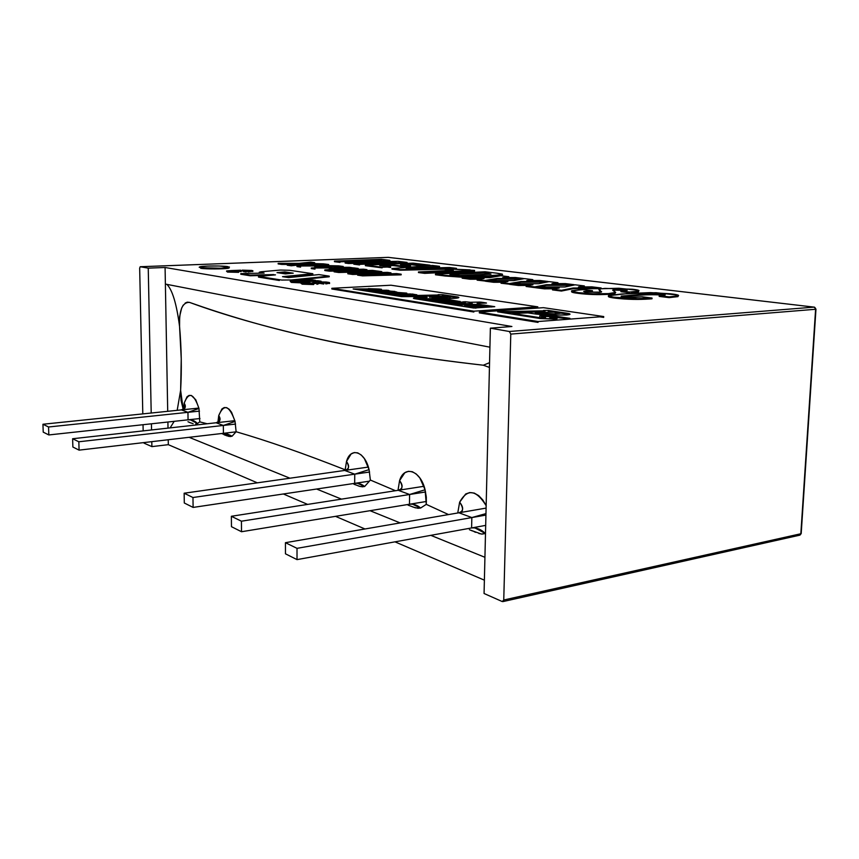 <?xml version="1.0" encoding="UTF-8"?>
<svg xmlns="http://www.w3.org/2000/svg" width="859" height="859" viewBox="0 0 859 859"><rect width="100%" height="100%" fill="white"/><g stroke="black" fill="none" stroke-linecap="round" stroke-linejoin="round"><path stroke-width="1.29" d="M815.975 309.219L814.117 307.125L509.355 331.499L490.371 328.17L511.9 326.506L165.078 267.493L148.242 268.137L151.205 413.018L148.242 268.137L165.078 267.493L165.379 284.071L489.92 347.186L165.379 284.071L165.078 267.493L511.9 326.506L490.371 328.17L484.068 593.505L502.268 601.558L484.068 593.505L490.371 328.17L509.355 331.499L510.783 334.097L815.61 309.272L801.211 533.332M168.224 439.744L168.321 444.672L151.893 446.616L151.785 441.666L151.893 446.616L168.321 444.672L168.224 439.744M151.549 429.951L151.42 423.798L151.549 429.951M189.098 437.306L289.934 478.205L189.098 437.306M316.606 489.029L341.517 499.133L316.606 489.029M370.036 510.697L400.154 522.916L370.036 510.697M430.799 535.34L484.927 557.298L430.799 535.34M484.39 580.169L394.99 541.846L484.39 580.169M364.978 528.983L335.525 516.345L364.978 528.983M307.651 504.405L283.352 493.979L307.651 504.405M257.346 482.833L168.321 444.672L257.346 482.833M814.826 307.415L815.964 309.229L801.189 533.611L799.954 535.125L800.835 533.75L503.75 600.011L502.268 601.558L503.288 601.364L503.75 600.011L510.783 334.097L815.61 309.272L800.835 533.75L503.75 600.011L510.783 334.097L509.355 331.499L814.117 307.125L815.964 309.111M388.536 257.389L814.429 307.157M140.232 266.741L388.257 257.356L140.2 266.73L139.663 268.137L142.798 413.898L139.663 268.137L140.232 266.741L148.242 268.137L140.232 266.741L388.311 257.356L814.117 307.125L388.128 257.356M144.022 443.137L151.893 446.616L144.022 443.137M143.163 430.885L143.034 424.711L143.163 430.885M48.823 434.944L199.986 418.526L48.823 434.944L48.555 426.987L199.481 411.117L48.555 426.987L42.95 424.249L198.891 408.079L42.95 424.249L43.218 432.131L48.823 434.944L48.555 426.987L42.95 424.249L43.218 432.131L48.823 434.944M78.835 441.773L235.57 424.067L78.835 441.773L72.618 438.745L234.872 420.674L72.618 438.745L72.875 447.024L79.082 450.137L78.835 441.773L72.618 438.745L72.875 447.024L79.082 450.137L78.835 441.773M236.042 431.841L79.082 450.137L236.042 431.841M193.114 507.422L369.359 481.169L193.114 507.422L192.964 497.522L184.148 493.216L368.371 467.081L184.148 493.216L184.298 502.998L193.114 507.422L192.964 497.522L184.148 493.216L184.298 502.998L193.114 507.422M369.606 472.021L192.964 497.522L369.606 472.021M231.361 516.28L424.035 486.28L231.361 516.28L231.468 526.696L241.519 531.732L241.422 521.198L231.361 516.28L231.468 526.696L241.519 531.732L426.451 501.463L241.519 531.732L241.422 521.198L425.581 491.96L241.422 521.198L231.361 516.28M297.021 559.617L485.689 525.386L297.021 559.617L297.01 548.343L485.936 515.089L297.01 548.343L285.435 542.695L486.097 508.099L285.435 542.695L285.456 553.808L297.021 559.617L297.01 548.343L285.435 542.695L285.456 553.808L297.021 559.617M398.254 490.296L409.593 494.494L425.076 489.77C420.545 470.26 404.181 464.923 399.585 480.6C403.311 485.518 402.871 488.75 398.254 490.296L401.55 488.75C402.431 486.656 401.776 483.939 399.585 480.6L397.996 490.339L399.585 480.6L404.836 472.74L408.433 471.312L412.341 471.72L416.261 474.018L419.868 477.991L425.076 489.77L409.593 494.494L409.464 504.244C413.641 503.846 417.356 505.113 420.588 508.034L426.289 504.362L425.076 489.77L426.322 497.168L426.289 504.362L448.538 514.573L426.289 504.362L420.588 508.034L412.46 504.158L409.464 504.244M408.057 505.135L415.412 507.841L420.588 508.034L417.968 508.281L412.921 507.025M344.706 470.442L354.746 474.168L369.08 469.637C364.968 451.351 350.472 446.616 346.499 461.508C349.806 466.072 349.205 469.046 344.706 470.442L348.078 468.864C348.851 466.931 348.324 464.483 346.499 461.508L345.178 469.798L346.499 461.508L351.095 453.992L354.273 452.564L357.731 452.876L361.199 454.969L364.409 458.642L369.08 469.637L354.746 474.168L354.681 483.359C358.504 483.016 361.811 484.068 364.635 486.516L370.369 480.052L369.08 469.637L370.369 480.052L395.494 490.725L370.369 480.052L364.635 486.516L357.505 483.295L354.681 483.359M353.951 484.24L360.254 486.527L364.635 486.516L361.983 486.838M216.092 422.768L223.34 425.452L235.055 421.436C229.353 405.308 223.92 403.354 218.734 415.573C221.139 419.31 220.258 421.705 216.092 422.768L219.582 421.125L218.734 415.573L217.907 422.381L218.734 415.573L221.944 408.916L224.21 407.563L226.69 407.66L229.213 409.292L231.565 412.277L235.055 421.436L223.34 425.452L223.426 433.312L232.113 436.179L236.118 431.744L235.055 421.436L236.118 431.744C267.536 440.839 303.893 453.531 345.178 469.798L345.318 470.335M221.676 433.516L228.795 436.404L232.113 436.179L225.82 433.29L223.426 433.312M189.109 422.327L193.103 423.68M195.723 424.002L197.441 423.53L190.333 419.804L188.057 419.826C192.008 419.686 195.133 420.921 197.441 423.53L198.612 422.703M181.378 409.893L187.949 412.331L198.977 408.465C193.747 393.175 188.808 391.403 184.18 403.15C186.36 406.661 185.426 408.916 181.378 409.893L184.857 408.25L184.18 403.15L183.461 409.41L184.18 403.15L187.047 396.74L189.087 395.408L191.342 395.462L195.777 399.789L198.977 408.465L199.782 421.887L207.169 423.755L199.782 421.887L198.977 408.465L187.949 412.331L188.057 419.826M166.904 284.372C172.369 289.848 176.589 303.861 179.563 326.399C181.453 348.357 181.807 369.66 180.626 390.33L177.179 410.323L180.626 390.33L181.077 400.53L183.235 409.496L180.626 390.33L181.249 358.847L179.563 326.399C176.589 303.861 172.369 289.848 166.904 284.372M174.184 421.329L170.125 427.879L174.184 421.329M168.01 428.115L167.902 422.005M167.709 411.311L165.379 284.071M489.437 367.437L483.295 365.215L489.555 362.681L483.295 365.215C345.651 349.634 259.525 327.172 189.506 302.389C182.387 302.153 179.069 310.163 179.563 326.399L179.649 316.434L181.636 308.123L183.235 305.106M470.27 530.067L481.405 534.051L485.367 533.503L474.791 527.834L471.602 527.941C476.648 527.533 481.233 529.391 485.367 533.503L485.496 533.418M458.931 512.791L462.088 511.298C463.119 509 462.292 505.972 459.64 502.193L457.75 512.984L459.64 502.193C463.871 507.529 463.635 511.062 458.931 512.791L471.838 517.569L485.969 513.596L471.838 517.569L471.602 527.941M486.151 505.672C476.144 489.598 467.307 488.438 459.64 502.193L465.685 493.979L469.787 492.551L474.243 493.087L478.699 495.632L482.79 499.949L486.162 505.65M489.447 367.405L483.295 365.215C415.026 357.355 357.612 348.045 311.055 337.254C264.142 326.517 223.63 314.899 189.506 302.389L187.273 302.164L185.147 303.087M187.96 421.726L191.02 423.015M224.092 434.751L227.206 435.921M230.062 436.587L232.113 436.179L236.118 431.744C267.536 440.839 303.893 453.531 345.178 469.798M358.096 485.84L360.254 486.527M469.411 529.702L472.525 531.002M474.093 531.667L475.661 532.322M478.86 533.503L482.124 534.094L485.367 533.503M197.441 423.53L199.782 421.887M381.213 259.311L389.868 260.352L363.701 262.049L398.082 261.34L407.08 262.425L359.567 264.357L353.822 263.616L353.811 264.196L359.567 264.937L359.567 264.357L353.822 263.616L396.053 261.931L348.518 262.929L345.146 262.5L381.536 260.18L339.949 261.834L334.462 261.125L334.452 261.684L339.949 262.392L339.949 261.834L334.462 261.125L381.213 259.311L389.868 260.352L389.857 260.911L389.868 260.352L363.701 262.049L398.082 261.34L407.08 262.425L407.08 262.983L403.569 262.564M376.403 261.78L389.857 260.911M396.053 261.931L348.518 262.929L348.518 263.509L365.784 263.144M345.146 263.069L348.518 263.509L348.518 262.929L345.146 262.5L345.146 263.069L345.146 262.5L381.536 260.18M429.436 265.678L426.483 265.324M383.189 265.957L392.853 265.549L392.853 264.969L379.742 265.517L390.63 266.902L382.137 267.256L365.397 265.109L365.397 265.689L382.126 267.858L382.137 267.256L365.397 265.109L413.082 263.144L430.037 265.635M413.082 263.144L430.037 265.173L422.467 265.495L411.633 264.185L400.53 264.647L410.538 265.882L402.828 266.204L392.853 264.969L379.742 265.517L390.63 266.902L390.62 267.493L387.151 267.042M404.02 265.077L411.622 264.755L422.456 266.075L422.467 265.495L411.633 264.185L411.622 264.755L411.633 264.185L400.53 264.647L410.538 265.882L410.527 266.462L410.538 265.882L402.828 266.204L402.817 266.795L410.527 266.462M392.853 265.549L402.817 266.795L402.828 266.204L392.853 264.969L392.853 265.549M391.983 269.125L391.983 268.534L432.388 265.452L439.518 266.311L406.189 268.631L449.493 267.503L456.473 268.341L400.369 269.608L391.983 268.534L391.983 269.125L400.358 270.209L456.462 268.942L456.473 268.341L400.369 269.608L400.358 270.209L400.369 269.608L391.983 268.534L432.388 265.452L439.518 266.311L439.507 266.891L439.518 266.311L406.189 268.631L449.493 267.503L456.473 268.341L456.462 268.942M419.772 268.276L439.507 266.891M418.462 272.561L424.657 273.355L424.668 272.733L418.473 271.938L418.462 272.561L418.473 271.938L453.327 270.338L445.327 269.361L451.286 269.092L474.576 270.424L424.668 272.733L424.657 273.355L474.565 271.025L474.576 270.424L424.668 272.733L418.473 271.938L453.327 270.338L445.327 269.361L445.316 269.962L449.729 270.51M451.286 269.092L470.088 269.876M462.185 278.209L462.196 277.564L489.984 277.597L500.776 275.728L508.796 276.705L502.698 277.597L515.464 277.521L523.367 278.488L497.103 278.488L484.873 280.485L477.164 279.497L484.057 278.52L470.163 278.595L462.196 277.564L489.984 277.597L500.776 275.728L508.796 276.705L502.698 277.597L515.464 277.521L523.367 278.488L497.103 278.488L484.873 280.485L477.164 279.497L484.057 278.52L470.163 278.595L462.196 277.564L462.185 278.209L470.152 279.239L479.29 279.196M470.163 278.595L470.152 279.239L470.163 278.595M508.796 276.705L508.786 277.35L508.796 276.705M507.272 277.564L508.786 277.35M488.47 280.549L497.082 279.143L497.103 278.488L497.082 279.143L521.574 279.132M477.153 280.152L477.164 279.497L477.153 280.152L485.367 281.065M485.367 281.215L485.378 280.549L513.768 280.582L524.398 278.606L532.795 279.637L526.76 280.571L539.785 280.485L548.063 281.494L521.23 281.516L509.162 283.61L501.065 282.568L507.905 281.537L493.732 281.623L485.378 280.549L513.768 280.582L524.398 278.606L532.795 279.637L526.76 280.571L539.785 280.485L548.063 281.494L521.23 281.516L509.162 283.61L501.065 282.568L507.905 281.537L493.732 281.623L485.378 280.549L485.367 281.215L493.721 282.289L503.31 282.235M493.732 281.623L493.721 282.289L493.732 281.623M532.795 279.637L532.773 280.292L532.795 279.637M531.152 280.539L532.773 280.292M512.608 283.685L521.209 282.182L521.23 281.516L521.209 282.182L546.464 282.16M501.055 283.245L501.065 282.568L501.055 283.245L509.677 284.2M509.666 284.361L509.688 283.685L538.711 283.695L549.137 281.634L557.942 282.708L551.983 283.685L565.276 283.599L573.962 284.662L546.539 284.683L534.652 286.895L526.159 285.8L532.924 284.716L518.46 284.812L509.688 283.685L509.666 284.361L518.439 285.489L518.46 284.812L509.688 283.685L538.711 283.695L549.137 281.634L557.942 282.708L557.921 283.373L557.942 282.708L551.983 283.685L565.276 283.599L573.952 285.038L546.539 284.683L546.517 285.36L572.556 285.338M556.202 283.653L557.921 283.373M537.949 286.97L546.517 285.36L546.539 284.683L534.652 286.895L535.189 287.486M526.138 286.487L534.631 287.582L534.652 286.895L526.159 285.8L526.138 286.487L526.159 285.8L532.924 284.716L518.46 284.812L518.439 285.489L528.5 285.424M584.829 291.942L589.027 291.62L589.049 290.9L583.637 291.426L585.849 292.092L601.246 292.146L599.432 289.021L604.929 288.399L632.428 289.225C638.033 289.859 640.062 290.492 638.505 291.137L629.583 292.039L620.939 290.986L620.907 291.695L629.561 292.758L629.583 292.039L620.939 290.986L627.167 290.396L624.858 289.698L614.872 289.44L613.133 289.676L613.111 290.589L614.776 291.469L614.969 292.865L608.408 293.617C597.778 294.165 587.771 293.842 578.375 292.651C572.781 291.996 570.677 291.33 572.051 290.675L583.615 289.59L592.452 290.696L592.42 291.405L589.049 290.986M583.615 289.59L592.452 290.696L583.959 291.351L585.204 292.006L599.668 292.393L601.622 291.792L599.85 290.46L601.042 291.963M599.056 289.859L599.829 291.169L598.852 289.451L600.903 288.753L618.899 288.237L638.795 290.385L636.809 291.459L631.526 291.931L631.494 292.651L638.484 291.845L638.72 291.072M622.388 290.89L627.081 290.417L626.125 289.87L624.858 289.698L624.826 290.406L624.858 289.698L623.795 289.58L614.872 289.44L614.851 290.149L624.826 290.406M612.907 290.449L614.851 290.149L614.872 289.44L612.692 290.267L615.699 292.425L608.408 293.617L608.376 294.347L614.937 293.585L615.474 292.661M571.869 291.437C570.795 292.092 572.953 292.736 578.354 293.37C587.739 294.573 597.746 294.895 608.376 294.347L608.408 293.617L592.871 293.81L578.375 292.651L578.354 293.37L578.375 292.651L571.45 290.954L580.373 289.762M278.155 263.928L278.155 263.348L299.329 263.326L310.733 262.124L314.662 262.65L307.05 263.38L323.746 263.863L303.324 263.874L291.308 265.195L287.26 264.626L295.539 263.82L278.155 263.348L295.539 263.82L287.26 264.626L291.308 265.195L303.324 263.874L323.746 263.863L307.05 263.38L314.662 262.65L310.733 262.124L299.329 263.326L278.155 263.348L278.155 263.928L281.859 264.443L289.376 264.422M281.859 263.863L281.859 264.443L281.859 263.863M314.662 262.65L314.662 263.219L314.662 262.65M313.267 263.359L314.662 263.219M287.26 265.216L287.26 264.626L287.26 265.216L291.308 265.785L291.308 265.195L291.308 265.785L303.324 264.454L303.324 263.874L303.324 264.454L320.042 264.443M296.989 266.591L300.575 267.095L300.575 266.505L296.989 266L296.989 266.591M296.989 266L324.466 263.96L328.653 264.518L319.43 265.42L338.661 265.861L296.989 266M311.022 265.431L324.466 263.96L328.653 264.518L328.653 265.098L328.653 264.518L319.43 265.42L338.661 265.914L314.652 265.925L314.641 266.515L333.883 266.462M325.862 265.377L328.653 265.098M340.325 267.353L343.235 267.063L343.246 266.473L334.001 267.396L349.409 267.289L353.607 267.954L329.212 267.933L329.212 268.534L345.93 268.48M311.28 268.609L314.995 269.135L314.995 268.523L311.28 268.008L311.28 268.609M311.28 268.008L338.908 265.893L343.246 266.473L334.001 267.396L353.607 267.858L311.28 268.008M325.464 267.417L338.908 265.893L343.246 266.473L343.235 267.063M324.809 270.521L324.809 269.909L354.123 267.922L358.235 268.47L335.536 269.909L366.943 269.64L344.072 271.186L372.366 270.36L376.618 270.929L338.79 271.873L334.076 271.208L352.974 269.941L329.416 270.553L324.809 269.909L324.809 270.521L329.416 271.176L329.416 270.553L324.809 269.909L354.123 267.922L358.235 268.47L358.235 269.071L358.235 268.47L335.536 269.909L363.507 269.178L366.943 269.64L366.943 270.241L366.943 269.64L344.072 271.186L372.366 270.36L376.618 271.1L338.79 271.873L338.79 272.496L366.911 271.788M351.836 269.479L358.235 269.071M359.91 270.725L366.943 270.241M334.076 271.831L338.79 272.496L338.79 271.873L334.076 271.208L334.076 271.831L334.076 271.208L352.974 269.941L329.416 270.553L329.416 271.176L338.07 270.939M347.831 273.774L347.831 273.151L377.434 271.036L381.772 271.616L358.826 273.141L390.963 272.851L367.867 274.493L396.686 273.613L401.174 274.214L362.595 275.224L357.612 274.526L376.714 273.173L352.695 273.828L347.831 273.151L347.831 273.774L352.695 274.461L352.695 273.828L347.831 273.151L377.434 271.036L381.772 271.616L381.772 272.239L381.772 271.616L358.826 273.141L387.334 272.357L390.963 272.851L390.963 273.473L390.963 272.851L367.867 274.493L396.686 273.613L401.174 274.214L401.164 274.837L401.174 274.214L362.595 275.224L362.595 275.868L401.164 274.837M374.739 272.711L381.772 272.239M383.286 274.021L390.963 273.473M357.612 275.159L362.595 275.868L362.595 275.224L357.612 274.526L357.612 275.159L357.612 274.526L376.714 273.173L352.695 273.828L352.695 274.461L362.187 274.204M228.408 267.6C224.253 268.545 205.688 268.599 200.684 267.675L200.684 268.287C205.698 269.2 224.263 269.146 228.408 268.212M200.684 268.287L200.684 267.675L221.203 268.223L229.46 267.052L219.099 266.011L207.62 266.075L199.975 266.762L199.17 267.224L200.684 267.675M200.244 266.698C204.463 265.764 222.631 265.71 227.85 266.612M535.189 287.658L535.211 286.97L564.889 286.981L575.09 284.801L584.335 285.929L578.461 286.96L592.034 286.863L601.15 287.98L573.114 288.012L561.453 290.342L552.52 289.193L552.498 289.902L552.52 289.193L559.198 288.044L544.423 288.152L535.211 286.97L564.889 286.981L575.09 284.801L584.335 285.929L578.461 286.96L592.034 286.863L601.15 287.98L573.114 288.012L561.453 290.342L552.52 289.193L559.198 288.044L544.423 288.152L535.211 286.97L535.189 287.658L544.402 288.849L554.957 288.774M544.423 288.152L544.402 288.849L544.423 288.152M584.335 285.929L584.313 286.605L584.335 285.929M582.499 286.927L584.313 286.605M601.15 287.98L601.128 288.667L601.15 287.98M552.498 289.902L561.421 291.051L561.453 290.342L561.421 291.051L573.093 288.71L573.114 288.012L573.093 288.71L601.128 288.667M659.175 296.409L669.15 297.633L669.182 296.892L659.207 295.668L659.175 296.409M622.077 296.677L637.7 295.475L637.722 294.744L637.7 295.475C644.787 294.669 653.184 294.53 662.89 295.034L662.933 294.304C653.216 293.799 644.819 293.95 637.722 294.744L621.261 296.097L623.301 296.86C630.044 297.407 636.068 297.397 641.362 296.849L652.045 298.041L637.775 298.674L613.863 297.214L608.763 296.151L608.634 295.517L621.841 293.971L656.008 292.715L678.277 295.152L678.61 295.614L677.45 296.022L669.182 296.892L659.207 295.668L665.124 295.077L662.933 294.304L662.89 295.034L664.308 295.238M660.485 295.593L665.156 294.691L658.177 293.928L637.722 294.744L621.143 296.462L630.56 297.3L641.362 296.849M642.124 296.806L652.045 298.041L652.013 298.792L652.045 298.041L650.005 298.202L649.973 298.943L652.013 298.792M608.376 296.462L608.408 295.764L608.376 296.462C608.483 297.053 610.792 297.611 615.312 298.159C627.07 299.512 638.624 299.78 649.973 298.943L650.005 298.202C638.656 299.029 627.102 298.76 615.345 297.407L615.312 298.159L615.345 297.407C610.813 296.87 608.505 296.312 608.408 295.721L628.069 293.563L650.499 292.618L670.686 293.81C676.978 294.497 679.415 295.185 677.998 295.883L669.182 296.892L669.15 297.633L677.966 296.623L678.138 295.84M484.916 273.591L487.976 273.967L487.998 273.345L484.927 272.969L484.916 273.591M449.912 274.655L484.927 272.969L490.929 274.085L478.066 275.009L459.962 275.578L449.912 274.655L459.962 275.578L491.004 274.064L487.998 273.345L487.976 273.967L490.038 274.236M502.483 275.041L487.794 275.782L487.772 276.415L502.01 275.245L502.494 274.418L502.483 275.041M485.077 271.777L496.652 273.162L485.077 271.777L435.481 274.128L445.155 275.374L435.481 274.128L435.47 274.762L445.145 276.007L445.155 275.374L462.464 276.598L445.155 275.374L445.145 276.007L462.453 277.232L462.464 276.598L487.794 275.782L462.464 276.598L462.453 277.232L487.772 276.415L487.794 275.782L500.743 274.88L502.279 274.096L496.652 273.162L502.494 274.418L502.01 275.245M404.825 293.692L396.912 293.123L396.922 292.393L406.747 293.123L405.523 293.005L405.512 293.649L405.523 293.005L396.042 292.361L394.335 292.532L396.718 292.844L388.343 292.994L388.343 293.724L387.151 293.778L387.162 293.037L388.343 292.994L388.343 293.724L395.816 293.563L395.827 292.833L387.162 293.037L387.151 293.778L385.433 293.961L385.444 293.22L387.162 293.037L384.488 293.209L384.478 293.918L384.488 293.209L380.966 292.661L380.956 293.37M435.835 298.256L447.883 298.642L435.835 298.256M448.86 300.414L431.927 299.952L431.937 299.19L449.332 299.716L449.321 300.382M482.629 305.632L465.138 305.224L465.159 304.43L483.993 305.02L483.982 305.686M475.596 308.123L414.145 298.61L413.909 297.923L413.415 298.266L414.145 298.61L473.781 308.037L494.763 306.674L476.294 307.393L476.036 308.113M371.217 288.849L360.608 289.139L360.597 289.859L371.034 289.644L371.034 288.925L353.167 288.968L401.572 296.623L422.456 296.57L427.17 297.278L416.314 297.708L416.304 298.47L415.337 298.502L415.348 297.751L416.314 297.708L416.304 298.47L426.515 298.234L426.526 297.482L416.314 297.708L414.199 298.621M422.177 296.57L401.572 296.623L353.436 289.021M413.909 297.923L415.348 297.751L413.909 297.923M459.211 305.74L459.221 304.966L465.159 304.43L464.633 305.267L464.644 304.473L469.852 304.269L480.031 304.58L494.763 306.674L483.993 305.02L483.971 305.772M468.166 307.157L470.195 307.2L470.217 306.395L485.26 306.008L491.627 306.996M454.293 303.903L472.235 303.463L453.842 303.936L459.221 304.966L453.831 304.118L453.81 304.881M478.989 303.968L477.174 303.345L486.484 303.044L477.174 303.345M477.164 304.011L477.174 303.41M463.248 302.014L447.346 302.83L447.335 303.624L465.331 303.173L465.353 302.389L462.915 301.874L465.31 301.745L470.345 302.282L469.379 302.218L469.358 303.002L470.335 303.055L470.345 302.282L480.224 302.078L480.965 302.916L479.301 302.84L479.311 302.067L486.441 302.969L480.986 302.143L480.965 302.916L482.855 303.206M465.353 303.12L465.449 302.368L447.346 302.83L441.601 302.196L441.59 302.948M444.908 303.474L444.919 302.712L441.633 302.014L460.145 301.402L442.106 301.981M422.134 298.835L432.324 298.599L421.318 298.911L429.21 299.426L426.977 299.759L426.966 300.532L429.199 300.199L429.21 299.426L431.937 299.19L431.927 299.952L429.199 300.199L429.21 299.426L436.34 299.039L449.332 299.716L459.909 301.498L449.332 299.716L449.321 300.478M432.582 301.53L432.592 300.822L450.642 300.714L450.631 301.488L435.985 301.842L435.996 301.069L450.835 300.704L456.72 301.616M424.722 299.533L422.134 299.125M456.44 298.191L447.883 298.642L458.298 297.858L456.129 297.439L456.15 296.688C458.749 297.064 459.479 297.45 458.33 297.848L456.44 298.191M442.525 295.399L456.129 297.439L456.15 296.688L442.546 294.658L442.525 295.399M458.298 297.858L458.878 297.472L458.126 297.064L442.546 294.658L438.165 294.637L439.142 294.959L438.509 295.593M402.463 296.548L438.509 295.743L438.519 294.991L402.474 295.797L402.463 296.548M402.474 295.958L399.521 295.571M439.056 294.981L401.228 295.786L398.984 295.292L416.626 294.841L412.277 294.014L412.266 294.755L413.608 294.959M416.851 294.787L410.366 293.95L394.217 294.304L394.206 295.045L410.355 294.691L410.366 293.95L391.285 294.261L391.274 295.002M391.328 295.002L394.206 295.045L394.217 294.304L390.458 294.025L405.631 293.638L391.425 293.982M396.611 292.855L395.816 293.424M384.853 293.982L385.444 293.22L380.859 292.532L396.59 292.06M388.343 291.727L394.936 292.167L394.936 291.437L388.354 290.997L388.343 291.727M388.354 291.061L386.808 290.933L386.808 290.213L389.181 290.707L388.289 290.331L380.451 290.256L380.183 289.687L381.482 289.3L379.324 289.043L380.891 289.601M380.666 290.503L386.808 290.933L386.808 290.213L380.183 290.245L380.183 289.687M380.172 289.805L379.324 289.043L370.53 288.796M371.217 289.193L379.313 289.751L379.324 289.043L368.361 288.645M371.217 288.925L371.034 289.547M331.864 289L331.864 288.291L473.867 311.183L473.857 312.01L331.864 289M331.864 288.291L390.985 285.22L537.809 306.846L473.867 311.183L331.864 288.291M432.324 298.599L435.073 298.417M438.358 294.82L439.046 294.927M399.532 295.281L415.595 294.916M405.631 293.638L406.876 293.284M395.237 292.64L396.611 292.758M381.836 292.468L394.625 292.2M396.826 292.006L388.59 290.825M534.073 307.092L537.777 307.64L537.809 306.846L390.985 285.22M550.823 316.907L566.339 318.571L550.823 316.907L549.631 317.046L550.05 318.12L555.687 318.99M569.936 318.614L554.71 315.994L554.678 316.853L555.977 317.046M543.489 316.327L543.522 315.478L554.71 315.994L554.678 316.853L543.489 316.327M566.339 318.571L569.946 318.335L552.348 315.725L539.742 315.833L545.551 317.347L539.742 315.833L539.72 316.38M545.54 317.637L545.519 318.206L542.727 317.766M538.325 318.238L538.346 317.476L512.716 313.449L512.694 314.19M513.027 313.31L527.931 312.901L512.716 313.449L539.495 317.626L545.551 317.347M528.672 312.934L535.812 314.04L527.931 312.901M546.399 315.081L535.812 314.04L546.399 315.081L566.768 315.006L546.399 315.081M541.653 315.575L543.511 315.725M569.399 314.587L567.037 314.083L567.058 313.245C569.914 313.696 570.698 314.147 569.399 314.587L566.768 315.006L570.032 314.201L569.292 313.707L548.321 310.443L548.3 311.269L567.037 314.083L567.058 313.245L548.321 310.443L543.479 310.453L545.003 310.872L544.831 311.613M504.05 312.826L544.563 311.742L544.595 310.915L504.265 311.989L504.244 312.826L504.265 311.989L503.116 311.935L503.095 312.676M555.816 318.979L555.837 318.152L550.082 317.261L556.857 318.807L540.483 318.582L497.64 311.817L540.483 318.582L554.28 319.086L557.083 318.71L555.837 318.152L555.816 318.979M479.343 312.901L479.354 312.064L538.056 321.524L538.035 322.404L479.343 312.901M479.354 312.064L538.056 321.524L603.705 316.552L543.446 307.672L479.354 312.064M497.64 311.817L544.853 310.786M599.883 316.842L603.673 317.401L603.705 316.552L543.446 307.672M445.928 296.033L429.135 296.441L446.798 297.407L451.2 296.956L446.304 296.044L429.5 296.409M429.5 296.538L429.489 297.16L432.163 297.096M449.45 297.246L450.17 297.182M450.18 296.602L446.616 296.065M432.152 297.697L441.676 298.245L441.687 297.493L432.163 296.946L432.152 297.697M376.94 290.052L366.75 290.417L380.644 290.331L380.634 291.051L369.553 291.298L369.553 290.567L380.859 290.31L367.749 290.245M367.749 290.535L369.553 290.933M380.634 290.997L380.677 290.331M380.677 290.278L377.488 290.052M384.037 291.158L373.805 291.523L387.785 291.437L387.785 292.167L376.618 292.404L376.629 291.684L388.01 291.416L374.792 291.351M374.792 291.641L376.629 292.039M387.785 292.103L387.817 291.437M387.817 291.384L384.585 291.158M450.835 300.704L433.29 300.607L432.367 300.757L433.57 300.972L433.548 301.681M433.559 301.38L435.985 301.316M445.735 300.317L433.29 300.607M485.26 306.008L485.238 306.813L470.195 307.2L470.217 306.395L485.453 305.997L466.77 305.933L470.217 306.395L467.683 306.287L467.661 307.071M480.084 305.579L467.307 305.901M535.35 313.599L535.372 312.762L539.516 313.395L539.495 314.233L535.35 313.599M553.443 312.171L535.243 312.697L551.854 314.018L560.079 313.352L553.851 312.171L535.597 312.655M539.495 314.233L555.676 314.705L555.709 313.868L539.516 313.395L539.495 314.233M260.814 271.788L280.517 270.048L289.644 270.295L280.517 270.048L260.814 271.788L259.225 272.271L264.121 273.087L240.81 273.613L250.152 275.116L250.152 275.76L240.81 274.246L240.81 273.613L240.81 274.246M279.562 273.001L284.78 272.518L284.78 271.895L277.006 272.614L285.456 273.903L293.241 273.162L284.78 271.895L284.78 272.518L290.675 273.409M260.588 273.162L259.923 272.432L264.121 273.087L240.81 273.613L250.152 275.116L273.688 274.579L258.516 276.458L281.72 280.055L291.244 279.97L329.233 276.126L329.233 276.77L291.244 280.635L291.244 279.97L329.233 276.126L318.914 274.601L288.527 277.597L282.514 276.662L312.837 273.71L312.837 274.343L285.07 277.06M329.233 276.77L329.233 276.126L318.914 274.601L288.527 277.597L282.514 276.662L312.837 273.71L289.644 270.295L312.837 273.71L312.837 274.343M293.241 273.162L285.456 273.903L277.006 272.614L284.78 271.895L293.241 273.162M258.516 277.113L258.516 276.458L279.347 279.819L279.358 280.496L258.516 277.113L258.516 276.458L275.46 274.859L250.152 275.116L250.152 275.76L270.972 275.277M226.561 271.24L227.528 272.078L238.641 272.346L238.641 271.723L227.517 271.455L227.528 272.078L226.561 270.982L231.404 270.564L226.776 270.929L227.517 271.455L238.641 271.863M247.413 270.725L240.745 270.714M243.484 271.594L243.484 270.972L246.211 271.401L243.484 270.972L243.484 271.594L246.211 272.024L246.211 271.401L252.868 270.703L242.227 270.134L251.741 270.445L252.793 270.918L248.036 271.326L248.036 271.949L252.793 271.294M231.909 271.272L247.413 270.789M247.725 271.337L246.211 271.487M238.308 271.186L241.025 271.616L238.308 271.186M240.745 270.188L231.404 270.564M300.908 283.212L302.207 284.179L302.207 283.491L302.207 284.179L313.653 284.576L313.653 283.889L300.908 282.869L307.168 282.343L310.41 282.858L306.953 283.277L310.239 283.373L317.196 281.892L328.127 282.267L329.555 282.879L325.808 283.255L325.808 283.932L329.555 283.255M312.322 282.836L317.196 281.892L326.119 282.02L329.459 282.536L328.299 283.083L320.45 282.836L320.45 283.513L323.757 284.039L323.757 283.352L320.45 282.836L323.746 282.557L320.611 282.482M320.611 282.826L318.668 282.987L318.668 283.674L320.45 283.094M316.928 284.308L318.539 283.749L318.539 283.062L316.928 283.62L316.928 284.308M310.41 283.363L306.953 283.277M310.239 283.373L312.085 283.008M323.746 282.557L310.475 283.985L300.865 283.191L305.256 282.439M290.245 281.494L291.469 282.439L290.245 281.161L312.386 279.873L315.629 280.378L296.162 281.537L317.862 280.721L321.148 281.237L291.469 281.752L291.469 282.439L300.94 282.858M303.742 282.525L290.675 281.612L290.321 281.129L295.099 280.7M314.555 280.882L312.386 280.539M312.386 279.873L315.629 280.829M296.162 281.537L299.576 281.602M801.189 533.611L799.933 535.136L502.998 601.579M638.484 291.845L638.505 291.137M613.101 290.385L613.133 289.676M614.937 293.585L614.969 292.865M229.063 267.45L229.063 268.051M677.966 296.623L677.998 295.883M475.822 307.554L475.811 308.113M413.877 297.933L413.866 298.535M544.971 311.699L545.003 310.872M252.793 271.541L252.793 270.918M329.555 283.567L329.555 282.879M319.419 283.266L319.419 282.59M317.605 284.157L317.605 283.47"/></g></svg>
